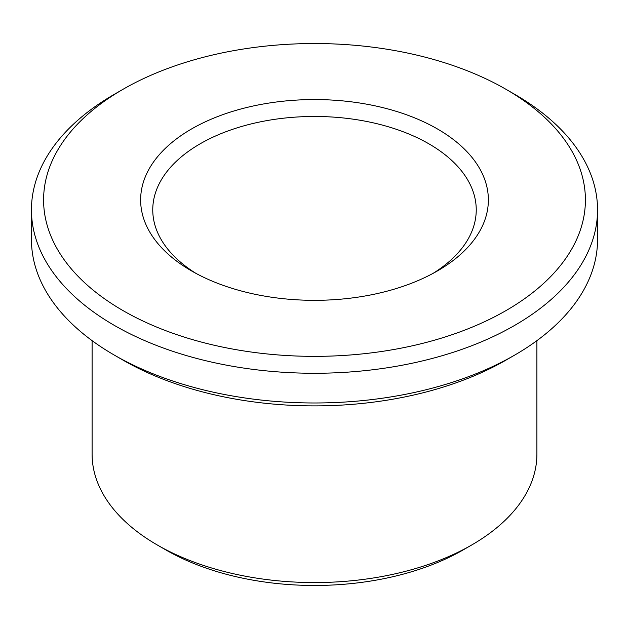 <?xml version="1.0" encoding="UTF-8"?>
<svg xmlns="http://www.w3.org/2000/svg" width="629" height="629" viewBox="0 0 629 629"><rect width="100%" height="100%" fill="white"/><g stroke="black" fill="none" stroke-linecap="round" stroke-linejoin="round"><path stroke-width="0.94" d="M195.996 273.403A161.739 93.383 180 0 1 152.761 209.85A161.739 93.383 180 0 1 314.5 116.467A161.739 93.383 180 0 1 476.239 209.85A161.739 93.383 180 0 1 433.004 273.403M437.446 270.926A173.871 100.388 180 0 1 191.554 270.926A173.871 100.388 180 0 1 191.554 128.961A173.871 100.388 180 0 1 437.446 128.961A173.871 100.388 180 0 1 437.446 270.926L437.446 270.926M506.07 310.545A270.918 156.417 180 0 1 122.93 310.545A270.918 156.417 180 0 1 122.93 89.349A270.918 156.417 180 0 1 506.07 89.349A270.918 156.417 180 0 1 506.07 310.545M536.899 340.651L536.899 454.169A222.399 128.402 180 0 1 471.758 544.958L463.18 549.911A210.267 121.397 180 0 1 463.18 549.911A210.267 121.397 180 0 1 165.82 549.911L157.242 544.958A222.399 128.402 180 0 1 92.101 454.169L92.101 340.651M463.18 549.911L471.758 544.958A222.399 128.402 180 0 1 157.242 544.958M506.07 89.349L514.648 94.295A283.05 163.414 180 0 1 597.55 209.85L597.55 239.563A283.05 163.414 180 0 1 514.648 355.118L506.07 360.071A270.918 156.417 180 0 1 506.07 360.071A270.918 156.417 180 0 1 122.93 360.071L114.352 355.118A283.05 163.414 180 0 1 31.45 239.563L31.45 209.85A283.05 163.414 180 0 1 114.352 94.295L122.93 89.349M506.07 360.071L514.648 355.118A283.05 163.414 180 0 1 114.352 355.118M597.55 209.85A283.05 163.414 180 0 1 514.648 325.405A283.05 163.414 180 0 1 206.178 360.826A283.05 163.414 180 0 1 31.45 209.85"/></g></svg>
